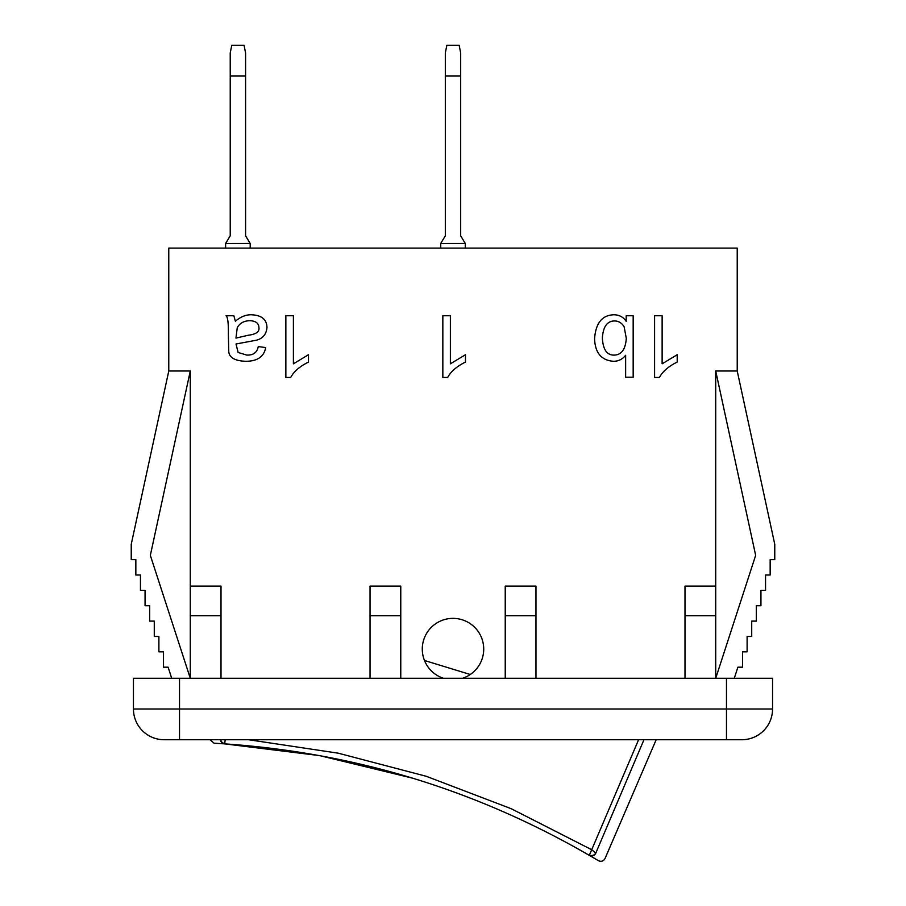 <?xml version="1.0" encoding="UTF-8"?>
<svg xmlns="http://www.w3.org/2000/svg" width="906" height="906" viewBox="0 0 906 906"><rect width="100%" height="100%" fill="white"/><g stroke="black" fill="none" stroke-linecap="round" stroke-linejoin="round"><path stroke-width="1.36" d="M250.203 248.097L250.203 243.488L245.594 235.809L245.594 52.978L244.054 45.3L231.766 45.3L230.226 52.978L230.226 235.809L225.617 243.488L225.617 248.097M225.617 243.488L250.169 243.442M230.226 76.025L245.594 76.025M465.288 248.097L465.288 243.488L460.678 235.809L460.678 52.978L459.149 45.3L446.851 45.3L445.322 52.978L445.322 235.809L440.712 243.488L440.712 248.097M440.712 243.488L465.265 243.442M445.322 76.025L460.678 76.025M638.594 739.738L591.709 849.726L511.256 808.73L426.25 776.283L338.176 753.169L248.652 739.738M220.452 739.738A4.609 4.541 93.7 0 0 224.677 743.871L225.209 739.738M413.464 778.379L319.716 755.615L224.677 743.871C354.835 752.807 476.375 789.964 589.285 855.343A4.609 4.541 -59.7 0 0 595.774 853.169L643.962 739.738M589.591 855.139A4.609 4.292 -2.8 0 0 595.729 853.044L591.709 849.726L589.285 855.343L598.458 860.7C601.278 861.923 603.464 861.21 605.015 858.548L656.171 739.738M221.947 739.738L220.668 739.738A4.609 4.292 36.8 0 0 224.541 743.532M470.282 674.494L424.461 660.485M443.408 678.277A30.725 30.725 0 0 1 456.25 618.538A30.725 30.725 0 0 1 462.592 678.277M626.295 338.38C625.525 349.354 621.482 354.925 614.155 355.107C606.941 355.254 603.011 349.58 602.354 338.051C603.124 326.704 607.167 321.007 614.483 320.962C618.549 320.962 621.765 322.887 624.132 326.76L626.295 338.38M633.169 315.752L633.169 377.213L625.638 377.213L625.638 355.288C622.445 359.286 618.39 361.29 613.453 361.29C601.358 360.35 595.072 352.819 594.574 338.708C595.718 323.114 602.139 315.129 613.826 314.778C619.081 314.778 623.203 316.964 626.193 321.336L626.193 315.752L633.169 315.752M662.127 315.752L662.127 363.816L677.201 354.733L677.201 362.038C668.379 366.488 662.467 371.619 659.455 377.451L654.585 377.451L654.585 315.752L662.127 315.752M450.384 315.752L450.384 363.816L465.469 354.733L465.469 362.038C456.647 366.488 450.735 371.619 447.711 377.451L442.841 377.451L442.841 315.752L450.384 315.752M293.397 315.752L293.397 363.816L308.482 354.733L308.482 362.038C299.66 366.488 293.737 371.619 290.724 377.451L285.854 377.451L285.854 315.752L293.397 315.752M235.968 338.097L237.236 327.791C239.637 323.204 243.884 320.826 249.977 320.679C255.888 321.018 258.878 323.363 258.923 327.7C259.546 331.777 256.002 334.291 248.289 335.243L235.968 338.097M251.755 314.778C261.732 315.299 266.806 319.546 266.976 327.519C266.33 334.416 262.717 338.663 256.16 340.26L236.013 343.997L238.131 352.479L246.692 355.061C253.272 355.379 257.123 352.559 258.267 346.579L265.673 347.564C264.054 356.704 257.372 361.279 245.617 361.29C234.801 360.86 229.184 357.576 228.754 351.449L228.38 334.405C228.527 322.91 227.723 316.692 225.99 315.752L233.861 315.752L235.367 321.234C240.668 316.715 246.138 314.552 251.755 314.778M505.231 678.277L505.231 586.091L535.967 586.091L535.967 678.277M684.993 678.277L684.993 586.091L715.717 586.091L715.717 371.007L737.224 371.007L737.224 248.097L168.776 248.097L168.776 371.007L131.234 544.291L131.234 559.648L135.843 559.648L135.843 575.016L140.453 575.016L140.453 590.372L145.062 590.372L145.062 605.74L149.671 605.74L149.671 621.108L154.28 621.108L154.28 636.465L158.89 636.465L158.89 651.833L163.499 651.833L163.499 667.19L168.108 667.19L171.71 678.277M190.283 371.007L190.283 678.277L150.339 555.367L190.283 371.007L168.776 371.007M190.283 586.091L221.007 586.091L221.007 678.277M370.033 586.091L400.769 586.091L400.769 615.706L370.033 615.706L370.033 586.091M715.717 371.007L755.661 555.367L715.717 678.277L715.717 586.091M370.033 678.277L370.033 615.706M400.769 678.277L400.769 615.706M772.558 709.002L772.558 678.277L133.442 678.277L133.442 709.002A30.725 30.725 0 0 0 164.167 739.738L741.833 739.738A30.725 30.725 0 0 0 772.558 709.002L133.442 709.002L133.442 678.277M190.283 615.706L221.007 615.706M505.231 615.706L535.967 615.706M737.224 371.007L774.766 544.291L774.766 559.648L770.157 559.648L770.157 575.016L765.547 575.016L765.547 590.372L760.938 590.372L760.938 605.74L756.329 605.74L756.329 621.108L751.72 621.108L751.72 636.465L747.11 636.465L747.11 651.833L742.501 651.833L742.501 667.19L737.892 667.19L734.29 678.277M715.717 615.706L684.993 615.706M595.774 853.169C608.096 860.338 608.096 860.338 595.774 853.169M164.167 739.738A30.725 30.725 0 0 1 133.442 709.002M179.524 739.738L179.524 678.277M726.476 739.738L726.476 678.277M209.909 739.715L214.076 743.18L224.677 743.871"/></g></svg>
